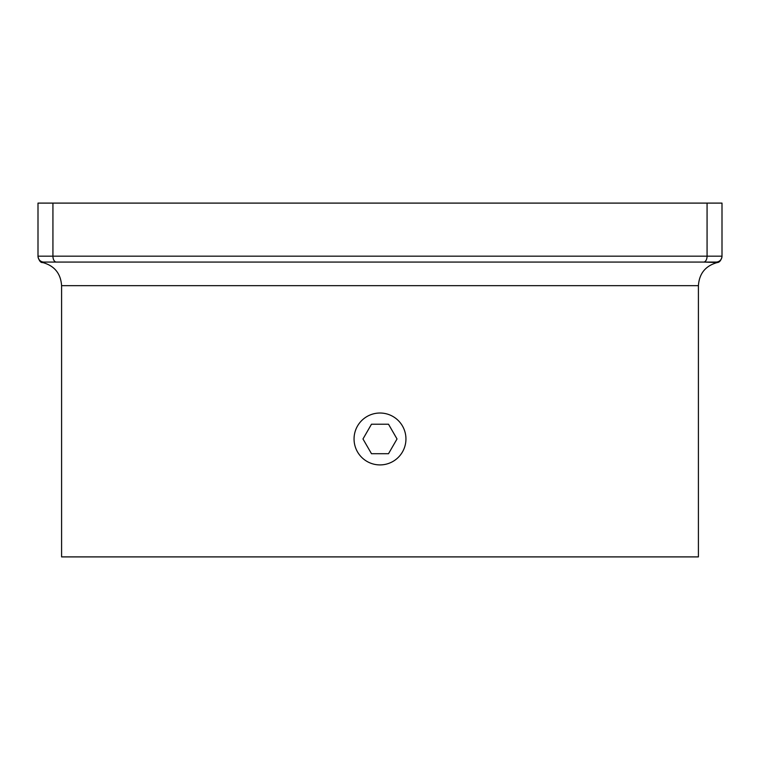 <?xml version="1.0" encoding="UTF-8"?>
<svg xmlns="http://www.w3.org/2000/svg" width="760" height="760" viewBox="0 0 760 760"><rect width="100%" height="100%" fill="white"/><g stroke="black" fill="none" stroke-linecap="round" stroke-linejoin="round"><path stroke-width="1.14" d="M716.1 262.067A5.899 5.899 0 0 0 722 256.177L722 203.1L722 256.177A5.899 5.899 0 0 1 716.1 262.067L703.656 262.067L717.278 262.542C719.444 262.428 721.021 260.499 722 256.766M82.222 262.067L43.899 262.067L82.222 262.067M722 256.177L707.066 256.177A5.899 3.41 -90 0 1 703.656 262.067L56.344 262.067A5.899 3.41 90 0 1 52.934 256.177L707.066 256.177L707.066 203.1L52.934 203.1L52.934 256.177L38 256.177L38 203.1L52.934 203.1M229.634 262.067L530.366 262.067M43.899 262.067A5.899 5.899 0 0 1 38 256.177L38 256.177A5.899 5.899 0 0 0 43.899 262.067L42.721 262.542C54.463 265.791 60.752 273.495 61.588 285.655L698.411 285.655C699.247 273.495 705.536 265.791 717.278 262.542L717.231 262.504M707.066 203.1L722 203.1M698.411 285.655L698.411 556.899L61.588 556.899L61.588 285.655M405.945 438.966A25.944 25.944 0 0 0 367.023 416.499A25.944 25.944 0 0 0 367.023 461.434A25.944 25.944 0 0 0 405.945 438.966M371.488 424.222L362.976 438.966L371.488 453.71L388.512 453.71L397.024 438.966L388.512 424.222L371.488 424.222M42.721 262.542C40.755 262.865 39.188 260.937 38 256.766"/></g></svg>
